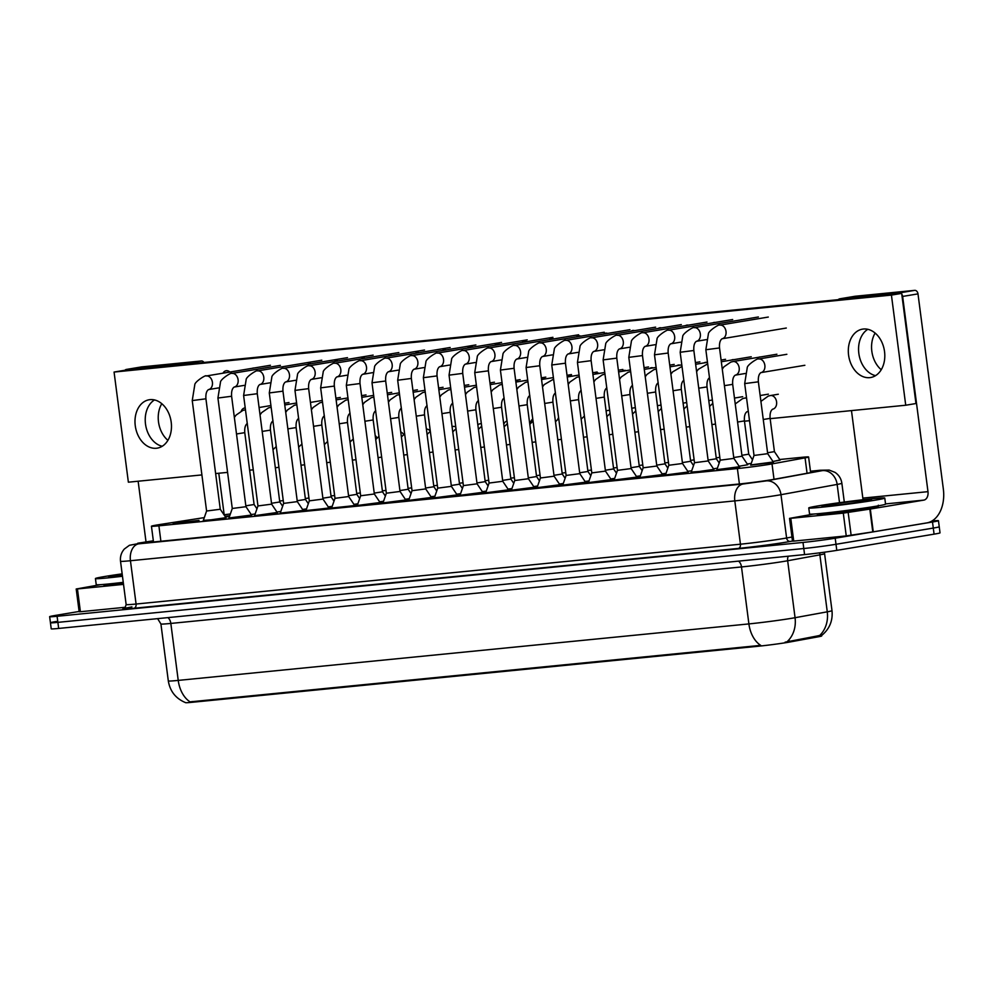 <?xml version="1.0" encoding="UTF-8"?>
<svg xmlns="http://www.w3.org/2000/svg" width="993" height="993" viewBox="0 0 993 993"><rect width="100%" height="100%" fill="white"/><g stroke="black" fill="none" stroke-linecap="round" stroke-linejoin="round"><path stroke-width="1.49" d="M780.039 459.97L772.976 461.509M225.026 516.286L229.731 515.801M229.52 516.397L225.51 517.018M773.311 462.006L750.72 464.947M590.239 482.573L579.763 483.504L588.638 481.928M176.531 523.026L199.01 520.394L181.446 523.088L173.167 523.758L176.531 523.026M225.945 517.663L203.242 520.965M251.564 515.032L228.973 517.974M277.233 512.462L254.481 515.702L277.419 512.996M302.902 509.918L306.254 509.632M306.117 510.03L282.111 513.071M328.596 507.386L331.947 507.051M331.761 507.609L309.444 510.39M354.29 504.866L357.629 504.506M379.984 502.346L383.31 501.961M405.678 499.827L408.979 499.442M431.384 497.319L434.661 496.922M457.09 494.812L460.33 494.402M482.809 492.342L477.074 483.827L463.396 485.602L460.02 495.308L485.999 491.895M508.49 489.81L502.756 481.282L489.065 483.057L485.701 492.801L511.656 489.4M533.961 487.364L537.325 486.905M558.91 484.994L562.981 484.41M713.868 469.366L691.165 472.656M671.529 474.517L661.077 475.448L665.608 474.53M643.712 477.285L633.968 478.129L639.951 476.988M616.79 479.954L606.872 480.823L614.295 479.458M739.487 466.735L716.884 469.664M204.297 517.614L160.32 524.453A22.988 0.757 -7.4 0 0 157.403 524.925A22.988 0.757 -7.4 0 0 151.445 526.228A22.988 0.757 -7.4 0 0 158.892 525.818L737.402 468.547A22.988 0.757 -7.4 0 0 772.02 463.905L805.062 457.86A22.988 0.757 -7.4 0 0 808.6 456.979A22.988 0.757 -7.4 0 0 801.165 457.388L779.728 459.511M168.313 680.937C170.064 691.364 175.811 698.6 185.579 702.634L185.542 702.622A20.692 0.683 -7.4 0 0 192.245 702.274L758.416 646.232A20.692 0.683 -7.4 0 0 789.572 642.049L818.48 636.761A20.692 0.683 -7.4 0 0 821.67 635.967L821.608 635.483C829.503 629.066 832.966 620.786 831.997 610.658L824.587 553.684A30.659 1.018 172.6 0 1 819.87 554.851L787.66 560.747A30.659 1.018 172.6 0 1 784.445 561.306A30.659 1.018 172.6 0 1 741.498 566.941L170.833 623.43A30.659 1.018 172.6 0 1 160.916 623.964L168.313 680.937A30.659 1.018 -7.4 0 0 178.231 680.404A26.823 18.147 84.3 0 0 190.06 701.865L760.725 645.363A26.823 18.147 -95.7 0 1 748.896 623.914A30.659 1.018 -7.4 0 0 791.843 618.267A30.659 1.018 -7.4 0 0 795.058 617.708L827.268 611.825A30.659 1.018 -7.4 0 0 831.997 610.658M230.364 513.977A22.988 0.757 -7.4 0 0 223.996 514.771M614.518 478.825L613.587 478.775L614.642 478.465M588.824 481.406L586.478 481.468L587.769 481.108M563.143 483.963L559.493 484.187M537.461 486.508L533.886 486.831M511.792 489.028L508.217 489.4M486.111 491.547L482.548 491.945M460.442 494.067L456.854 494.477M434.773 496.574L431.173 497.009M409.116 499.069L405.479 499.529M383.447 501.577L379.773 502.036M357.79 504.059L354.079 504.543M332.121 506.542L328.373 507.051M306.465 509.024L302.654 509.546M280.82 511.494L276.948 512.04L280.833 511.432M703.863 471.154L691.252 472.085M563.887 485.155L553.933 485.825M537.709 487.724L525.992 488.693M511.656 490.269L498.548 491.473M485.751 492.801L471.34 494.229M460.02 495.296L444.256 496.947M434.363 497.778L417.271 499.653M408.706 500.249L390.336 502.334M383.05 502.719L363.426 505.027M357.406 505.176L336.478 507.696M215.94 519.463L203.329 520.394M931.93 521.015A22.988 0.757 172.6 0 1 938.447 520.704L939.241 526.774A22.988 0.757 172.6 0 1 933.283 528.065L835.994 544.288A22.988 0.757 172.6 0 1 803.784 548.521L57.879 622.363A22.988 0.757 172.6 0 1 50.444 622.76L51.226 628.842A22.988 0.757 172.6 0 0 58.674 628.432L804.578 554.591A22.988 0.757 172.6 0 0 836.789 550.37L934.078 534.147A22.988 0.757 172.6 0 0 940.023 532.856L939.241 526.774A22.988 0.757 172.6 0 1 933.283 528.065L835.994 544.288A22.988 0.757 172.6 0 1 803.784 548.521L57.879 622.363A22.988 0.757 172.6 0 1 50.444 622.76A22.988 0.757 172.6 0 1 56.39 621.469M785.103 642.173L819.622 635.52A26.823 22.591 -100.4 0 0 827.268 611.825L819.87 554.851A7.659 6.455 79.6 0 1 819.846 552.816M153.356 540.9A22.988 0.757 -7.4 0 0 152.413 541.048A22.988 0.757 -7.4 0 0 146.455 542.352A22.988 0.757 -7.4 0 0 153.903 541.942L739.164 484.001A22.988 0.757 -7.4 0 0 773.783 479.358L812.609 472.258A22.988 0.757 -7.4 0 0 816.147 471.377A22.988 0.757 -7.4 0 0 810.499 471.613M938.447 520.704A22.988 0.757 172.6 0 1 932.501 521.995L835.212 538.206A22.988 0.757 172.6 0 1 803.002 542.439L57.085 616.281A22.988 0.757 172.6 0 1 49.65 616.69A22.988 0.757 172.6 0 1 55.596 615.387L79.117 611.465M739.611 466.921L733.864 458.394L720.186 460.181L716.809 469.888L739.636 467.132M773.448 462.192L767.701 453.677L754.022 455.452L750.646 465.158L773.473 462.403M772.951 461.46L780.163 460.156L774.428 451.641L770.109 418.376L763.257 419.493M767.577 452.758L774.428 451.641M691.128 472.42L694.504 462.713L708.183 460.938L713.93 469.466M668.835 465.258L665.459 474.977L688.261 472.01L682.514 463.483L668.165 353.036L654.486 354.811L668.835 465.258L682.514 463.483M643.154 467.802L639.777 477.509L662.579 474.555L656.832 466.027L642.483 355.581L628.805 357.356L643.154 467.802L656.832 466.027M617.472 470.347L614.096 480.053L636.898 477.087L631.151 468.572L616.802 358.125L603.123 359.9L617.472 470.347L631.151 468.572M739.152 466.238L747.766 464.736L742.019 456.221L732.685 384.365L724.418 385.656M733.753 457.525L742.019 456.221M713.47 468.783L717.393 468.212M708.071 460.069L716.338 458.766L719.205 463.011M687.789 471.327L691.711 470.756M682.402 462.601L690.656 461.298L693.524 465.556M747.27 464.004L751.254 463.396M741.895 455.303L748.747 454.186L752.52 459.784M122.474 576.263A38.317 1.266 172.6 0 1 95.44 578.547A38.317 1.266 172.6 0 1 105.357 576.399A38.317 1.266 172.6 0 1 122.164 573.855M123.269 582.345A38.317 1.266 172.6 0 1 96.222 584.629L95.44 578.547M122.412 575.791A24.986 0.832 172.6 0 1 108.671 576.859A24.986 0.832 172.6 0 1 115.126 575.431A24.986 0.832 172.6 0 1 122.226 574.326M874.845 500.224A38.317 1.266 172.6 0 1 833.115 505.971A38.317 1.266 172.6 0 1 808.761 507.932A38.317 1.266 172.6 0 1 818.679 505.785A38.317 1.266 172.6 0 1 860.422 500.038A38.317 1.266 172.6 0 1 884.775 498.064A38.317 1.266 172.6 0 1 874.845 500.224M884.775 498.064L885.557 504.134A38.317 1.266 172.6 0 1 875.64 506.293A38.317 1.266 172.6 0 1 833.909 512.04A38.317 1.266 172.6 0 1 809.556 514.014L808.761 507.932M828.447 504.816A24.986 0.832 172.6 0 1 856.053 501.018A24.986 0.832 172.6 0 1 871.544 499.814A24.986 0.832 172.6 0 1 865.077 501.18A24.986 0.832 172.6 0 1 838.253 504.891A24.986 0.832 172.6 0 1 822.005 506.244A24.986 0.832 172.6 0 1 828.447 504.816M167.904 440.333A24.527 18.048 80.5 0 1 161.797 403.692M154.486 399.931A24.527 18.048 -99.5 0 0 145.673 425.215A24.527 18.048 -99.5 0 0 162.219 446.267A24.527 18.048 -99.5 0 1 145.673 425.215A24.527 18.048 -99.5 0 1 154.486 399.931M123.529 584.368L77.442 588.936L80.408 611.725L79.167 611.787L76.2 588.998L77.442 588.936M125.478 607.257L80.408 611.725M141.552 366.913A3.835 2.818 80.5 0 1 141.689 366.889A3.835 2.818 80.5 0 1 141.825 366.876L126.459 369.433A3.835 2.818 -99.5 0 0 126.322 369.446A3.835 2.818 -99.5 0 0 124.944 370.277M187.702 364.059A3.835 2.818 -99.5 0 0 186.001 363.537L201.368 360.98L141.825 366.876M201.368 360.98A3.835 2.818 80.5 0 1 203.937 362.457M224.182 514.746L218.783 473.239M186.001 363.537L126.459 369.433M138.139 481.22L146.021 541.917M123.43 583.599A30.659 1.018 172.6 0 1 104.017 585.162L103.93 584.405A30.659 1.018 172.6 0 0 123.331 582.829M100.529 584.654L76.2 588.998M881.238 369.719A24.527 18.048 80.5 0 1 875.131 333.065M867.82 329.304A24.527 18.048 -99.5 0 0 859.007 354.588A24.527 18.048 -99.5 0 0 875.553 375.652A24.527 18.048 -99.5 0 1 859.007 354.588A24.527 18.048 -99.5 0 1 867.82 329.304M878.16 506.641A30.659 1.018 172.6 0 1 870.216 508.366A30.659 1.018 172.6 0 1 836.838 512.971A30.659 1.018 172.6 0 1 817.351 514.548L817.251 513.778A30.659 1.018 172.6 0 0 836.739 512.214A30.659 1.018 172.6 0 0 870.116 507.609A30.659 1.018 172.6 0 0 878.06 505.884L878.16 506.641M843.293 513.12L870.315 509.037L873.269 531.826L846.247 535.91L843.293 513.12L790.776 518.321L793.73 541.111L792.488 541.173L789.534 518.383L790.776 518.321M846.247 535.91L793.73 541.111M873.269 531.826L926.817 522.901A30.659 20.741 84.3 0 0 943.35 489.102L917.991 293.878L902.637 296.435L927.983 491.659A7.659 5.188 -95.7 0 1 923.85 500.112L870.315 509.037M854.886 296.299A3.835 2.818 80.5 0 1 855.023 296.274A3.835 2.818 80.5 0 1 855.159 296.249L839.793 298.819A3.835 2.818 -99.5 0 0 839.656 298.831A3.835 2.818 -99.5 0 0 838.278 299.663M901.023 293.444A3.835 2.818 -99.5 0 0 899.335 292.923L914.69 290.366L855.159 296.249M914.69 290.366A3.835 2.818 80.5 0 1 917.991 293.878M899.335 292.923L839.793 298.819M851.473 410.606L862.83 498.114A7.659 5.188 -95.7 0 1 862.929 499.74M902.637 296.435A3.835 2.818 -99.5 0 0 901.781 294.213M813.863 514.039L789.534 518.383M455.775 427.002A6.901 5.077 -99.5 0 0 453.242 426.407A6.901 5.077 -99.5 0 0 453.007 426.444M481.369 423.763A6.901 5.077 -99.5 0 0 480.351 423.726A6.901 5.077 -99.5 0 0 480.103 423.763A6.901 5.077 -99.5 0 0 477.856 424.979M507.038 421.106A6.901 5.077 -99.5 0 0 503.774 424.185M532.769 419.021A6.901 5.077 -99.5 0 0 530.374 423.577M558.6 417.631A6.901 5.077 -99.5 0 0 557.818 419.282M245.221 407.924A6.901 5.077 -99.5 0 0 244.936 407.949A6.901 5.077 -99.5 0 0 244.688 407.974A6.901 5.077 -99.5 0 0 241.262 411.052M518.445 381.66A6.901 5.077 -99.5 0 0 516 381.113A6.901 5.077 -99.5 0 0 515.752 381.151M545.418 378.904A6.901 5.077 -99.5 0 0 543.109 378.432A6.901 5.077 -99.5 0 0 542.861 378.457A6.901 5.077 -99.5 0 0 541.483 378.978M572.378 376.148A6.901 5.077 -99.5 0 0 570.218 375.751A6.901 5.077 -99.5 0 0 569.97 375.776A6.901 5.077 -99.5 0 0 567.81 376.906M599.338 373.393A6.901 5.077 -99.5 0 0 597.327 373.058A6.901 5.077 -99.5 0 0 597.078 373.095A6.901 5.077 -99.5 0 0 595.043 374.113M626.273 370.637A6.901 5.077 -99.5 0 0 624.423 370.377A6.901 5.077 -99.5 0 0 624.187 370.414A6.901 5.077 -99.5 0 0 622.276 371.308M653.195 367.894A6.901 5.077 -99.5 0 0 651.532 367.695A6.901 5.077 -99.5 0 0 651.284 367.733A6.901 5.077 -99.5 0 0 649.534 368.502M229.892 372.04A6.901 5.077 -99.5 0 0 226.367 370.699A6.901 5.077 -99.5 0 0 226.131 370.737A6.901 5.077 -99.5 0 0 222.978 373.194M254.071 368.006A6.901 5.077 -99.5 0 0 253.476 368.018A6.901 5.077 -99.5 0 0 253.227 368.043A6.901 5.077 -99.5 0 0 252.421 368.279M310.933 363.748A6.901 5.077 -99.5 0 0 307.693 362.644A6.901 5.077 -99.5 0 0 307.445 362.681M337.943 360.98A6.901 5.077 -99.5 0 0 334.802 359.962A6.901 5.077 -99.5 0 0 334.554 360M364.94 358.212A6.901 5.077 -99.5 0 0 361.899 357.281A6.901 5.077 -99.5 0 0 361.663 357.319M391.937 355.457A6.901 5.077 -99.5 0 0 389.008 354.6A6.901 5.077 -99.5 0 0 388.76 354.638M418.934 352.689A6.901 5.077 -99.5 0 0 416.117 351.919A6.901 5.077 -99.5 0 0 415.868 351.944M445.931 349.933A6.901 5.077 -99.5 0 0 443.226 349.238A6.901 5.077 -99.5 0 0 442.977 349.263M472.904 347.178A6.901 5.077 -99.5 0 0 470.334 346.545A6.901 5.077 -99.5 0 0 470.086 346.582A6.901 5.077 -99.5 0 0 467.604 348.059M499.889 344.41A6.901 5.077 -99.5 0 0 497.431 343.863A6.901 5.077 -99.5 0 0 497.195 343.901A6.901 5.077 -99.5 0 0 494.812 345.266M526.861 341.654A6.901 5.077 -99.5 0 0 524.54 341.182A6.901 5.077 -99.5 0 0 524.292 341.22A6.901 5.077 -99.5 0 0 522.02 342.461M553.821 338.898A6.901 5.077 -99.5 0 0 551.649 338.501A6.901 5.077 -99.5 0 0 551.4 338.526A6.901 5.077 -99.5 0 0 549.241 339.668M580.768 336.143A6.901 5.077 -99.5 0 0 578.758 335.82A6.901 5.077 -99.5 0 0 578.509 335.845A6.901 5.077 -99.5 0 0 576.474 336.863M607.704 333.4A6.901 5.077 -99.5 0 0 605.867 333.127A6.901 5.077 -99.5 0 0 605.618 333.164A6.901 5.077 -99.5 0 0 603.719 334.058M680.093 365.151A6.901 5.077 -99.5 0 0 678.641 365.014A6.901 5.077 -99.5 0 0 678.393 365.039A6.901 5.077 -99.5 0 0 676.816 365.697M706.979 362.408A6.901 5.077 -99.5 0 0 705.75 362.333A6.901 5.077 -99.5 0 0 705.502 362.358A6.901 5.077 -99.5 0 0 704.124 362.879M733.802 359.665A6.901 5.077 -99.5 0 0 732.859 359.64A6.901 5.077 -99.5 0 0 732.611 359.677A6.901 5.077 -99.5 0 0 731.469 360.062M760.564 356.946A6.901 5.077 -99.5 0 0 759.955 356.959A6.901 5.077 -99.5 0 0 759.719 356.996A6.901 5.077 -99.5 0 0 758.9 357.232M634.626 330.644A6.901 5.077 -99.5 0 0 632.963 330.446A6.901 5.077 -99.5 0 0 632.727 330.483A6.901 5.077 -99.5 0 0 630.977 331.252M661.537 327.901A6.901 5.077 -99.5 0 0 660.072 327.764A6.901 5.077 -99.5 0 0 659.824 327.802A6.901 5.077 -99.5 0 0 658.247 328.447M688.41 325.158A6.901 5.077 -99.5 0 0 687.181 325.083A6.901 5.077 -99.5 0 0 686.933 325.108A6.901 5.077 -99.5 0 0 685.555 325.63M715.245 322.427A6.901 5.077 -99.5 0 0 714.29 322.402A6.901 5.077 -99.5 0 0 714.041 322.427A6.901 5.077 -99.5 0 0 712.9 322.812M741.994 319.696A6.901 5.077 -99.5 0 0 741.399 319.709A6.901 5.077 -99.5 0 0 741.15 319.746A6.901 5.077 -99.5 0 0 740.331 319.982M863.401 329.018A24.527 18.048 -99.5 0 0 862.532 329.142A24.527 18.048 -99.5 0 0 848.667 355.705A24.527 18.048 -99.5 0 0 869.719 377.638A24.527 18.048 -99.5 0 0 870.6 377.526A24.527 18.048 -99.5 0 0 884.453 350.963A24.527 18.048 -99.5 0 0 863.401 329.018M150.08 399.645A24.527 18.048 -99.5 0 0 149.198 399.757A24.527 18.048 -99.5 0 0 135.346 426.32A24.527 18.048 -99.5 0 0 156.385 448.253A24.527 18.048 -99.5 0 0 157.266 448.141A24.527 18.048 -99.5 0 0 171.119 421.578A24.527 18.048 -99.5 0 0 150.08 399.645M350.343 441.686A6.901 5.077 -99.5 0 0 349.821 440.458M403.729 434.549A6.901 5.077 -99.5 0 0 400.738 431.992M770.146 418.661L905.728 405.231L891.429 295.095L114.071 372.052L128.37 482.188L201.902 474.915M215.642 473.549L227.583 472.37M249.64 470.185L253.265 469.826M744.465 421.206L749.504 420.697M491.473 384.415A6.901 5.077 -99.5 0 0 490.095 383.869M430.304 431.123A6.901 5.077 -99.5 0 0 426.369 429.075M377.055 438.012A6.901 5.077 -99.5 0 0 375.193 435.579M905.728 405.231L915.968 403.53L901.669 293.382L124.311 370.339L114.071 372.052M891.429 295.095L901.669 293.382M662.108 473.86L666.03 473.289M656.721 465.146L664.975 463.843L667.842 468.1M716.226 457.847L719.826 457.339M690.545 460.392L694.144 459.883M664.863 462.924L668.463 462.428M591.791 472.891L588.415 482.598L611.216 479.631L605.469 471.116L591.12 360.67L577.442 362.445L591.791 472.891L605.469 471.116M566.109 475.424L562.733 485.143L585.535 482.176L579.788 473.649L565.451 363.202L551.76 364.99L566.109 475.436L579.788 473.661M540.428 477.981L537.052 487.687L559.853 484.721L554.106 476.193L539.77 365.747L526.091 367.522L540.428 477.981L554.106 476.193M514.746 480.513L511.37 490.219L534.172 487.253L528.425 478.738L514.089 368.291L500.41 370.066L514.746 480.513L528.437 478.738M636.439 476.404L640.361 475.833M631.039 467.691L639.306 466.387L642.161 470.632M610.757 478.949L614.679 478.378M605.358 470.235L613.624 468.932L616.479 473.177M585.076 481.493L588.998 480.922M579.676 472.78L587.943 471.476L590.81 475.721M559.394 484.038L563.316 483.467M553.995 475.312L562.261 474.009L565.129 478.266M639.182 465.469L642.781 464.972M613.5 468.013L617.1 467.517M587.819 470.558L591.418 470.049M457.128 494.886L451.393 486.359L437.714 488.146L434.338 497.853L457.128 494.886L457.239 495.668M431.459 497.431L425.712 488.904L412.033 490.691L408.657 500.398L431.459 497.431L431.545 498.163M405.777 499.963L400.03 491.448L386.351 493.223L382.975 502.93L405.777 499.963L405.864 500.658M380.096 502.508L374.349 493.993L360.67 495.768L357.294 505.474L380.096 502.508L380.182 503.141M533.713 486.57L537.635 485.999M528.313 477.856L536.58 476.553L539.447 480.811M508.031 489.115L511.954 488.544M502.632 480.401L510.899 479.098L513.766 483.343M482.35 491.659L486.272 491.088M476.963 482.946L485.217 481.642L488.084 485.887M456.668 494.204L460.591 493.633M451.281 485.49L459.548 484.187L462.403 488.432M430.999 496.748L434.922 496.177M425.6 488.022L433.867 486.731L436.721 490.976M405.318 499.28L409.24 498.709M399.918 490.567L408.185 489.264L411.04 493.521M562.137 473.102L565.737 472.594M536.468 475.647L540.068 475.138M510.787 478.179L514.386 477.683M485.105 480.724L488.705 480.227M459.424 483.268L463.023 482.772M433.742 485.813L437.342 485.304M354.414 505.052L348.667 496.537L334.989 498.312L331.612 508.019L354.489 505.611M322.986 499.069L309.307 500.857L305.931 510.563L328.795 508.093M303.051 510.141L297.317 501.614L283.626 503.401L280.249 513.108L303.113 510.551M254.58 515.64L257.957 505.934L271.635 504.159L277.37 512.673M232.275 508.478L228.899 518.185L251.701 515.23L245.954 506.703L231.605 396.257L217.926 398.032L232.275 508.478L245.954 506.703M203.217 520.729L206.594 511.023L220.272 509.248L226.019 517.763M379.636 501.825L383.559 501.254M374.237 493.111L382.504 491.808L385.371 496.066M353.955 504.37L357.877 503.799M348.555 495.656L356.822 494.353L359.689 498.598M328.273 506.914L332.196 506.343M322.874 498.201L331.141 496.897L334.008 501.142M302.592 509.459L306.514 508.888M297.192 500.745L305.459 499.442L308.327 503.687M271.523 503.277L279.778 501.974L282.645 506.231M251.229 514.535L255.164 513.964M245.842 505.822L254.096 504.518L256.964 508.776M408.061 488.357L411.661 487.848M382.379 490.89L385.979 490.393M356.698 493.434L360.298 492.938M331.029 495.979L334.629 495.482M305.347 498.523L308.947 498.014M279.666 501.068L283.266 500.559M758.416 646.232L758.317 645.487M789.572 642.049L789.423 640.944M818.48 636.761L818.344 635.657M192.245 702.274L192.145 701.53M160.891 541.259L158.892 525.818M807.061 473.276L805.062 457.86M774.019 479.321L772.02 463.905M739.4 483.988L737.402 468.547M738.569 561.132A7.659 5.188 -95.7 0 1 741.498 566.941L748.896 623.914L178.231 680.404L170.833 623.43A7.659 5.188 -95.7 0 0 167.904 617.621M787.312 641.503A26.823 22.591 -100.4 0 0 795.058 617.708L787.66 560.747A7.659 6.455 79.6 0 1 788.281 556.204M804.578 554.591L803.002 542.439M836.789 550.37L835.212 538.206M58.674 628.432L57.085 616.281M934.078 534.147L932.501 521.995M153.344 540.788L137.729 543.233L138.722 543.829L743.087 484.001L766.162 480.897L822.328 470.62L810.449 471.228L820.193 470.248A15.329 10.364 -95.7 0 0 819.734 470.31M844.298 502.036L841.865 483.256A30.659 1.018 172.6 0 1 837.149 484.423L780.982 494.7A30.659 1.018 172.6 0 1 777.767 495.259A30.659 1.018 172.6 0 1 734.808 500.894L130.443 560.735A30.659 1.018 172.6 0 1 120.525 561.268L126.148 604.563A30.659 1.018 -7.4 0 0 136.078 604.029L740.443 544.201A30.659 1.018 -7.4 0 0 783.39 538.554A30.659 1.018 -7.4 0 0 786.605 537.995L791.955 537.027M792.476 541.048L790.304 541.446A34.494 1.142 172.6 0 1 738.37 548.421L134.005 608.25A3.835 2.594 84.3 0 0 136.078 604.029L130.443 560.735A15.329 10.364 -95.7 0 1 138.722 543.829M790.304 541.446A3.835 3.227 79.6 0 1 786.605 537.995L780.982 494.7A15.329 12.909 -100.4 0 0 766.162 480.897M134.005 608.25A34.494 1.142 172.6 0 1 124.224 608.349M743.087 484.001A15.329 10.364 -95.7 0 0 734.808 500.894L740.443 544.201A3.835 2.594 84.3 0 1 738.37 548.421M822.328 470.62A15.329 12.909 -100.4 0 1 837.149 484.423L839.519 502.681M139.678 542.923A15.329 9.309 -98.9 0 0 139.293 542.972A15.329 9.309 -98.9 0 0 138.883 543.047M720.186 460.181L705.849 349.735L719.528 347.947C719.205 343.218 720.062 340.152 722.085 338.75L786.295 328.038M705.849 349.735L708.381 334.008C708.121 330.93 720.074 323.445 719.813 325.133A6.901 5.077 80.5 0 1 720.062 325.108A6.901 5.077 80.5 0 1 720.384 325.083A6.901 5.077 80.5 0 1 726.02 331.488A6.901 5.077 80.5 0 1 722.085 338.75M754.022 455.452L744.688 383.596L758.367 381.821L767.701 453.677M744.688 383.596L747.22 367.869C746.972 364.803 758.925 357.306 758.664 359.007A6.901 5.077 80.5 0 1 758.913 358.969A6.901 5.077 80.5 0 1 759.223 358.957A6.901 5.077 80.5 0 1 764.858 365.35A6.901 5.077 80.5 0 1 760.923 372.611L804.864 365.287M760.911 401.395L768.247 396.095L770.394 395.549A6.901 5.077 80.5 0 1 770.642 395.524A6.901 5.077 80.5 0 1 770.965 395.499A6.901 5.077 80.5 0 1 776.588 401.904A6.901 5.077 80.5 0 1 772.666 409.166C770.642 410.568 769.786 413.634 770.109 418.376M694.504 462.726L680.168 352.267L693.846 350.492C693.524 345.763 694.38 342.697 696.403 341.294L706.308 339.643M680.168 352.267L682.7 336.54C682.439 333.474 694.405 325.989 694.144 327.678A6.901 5.077 80.5 0 1 694.38 327.653A6.901 5.077 80.5 0 1 694.703 327.628A6.901 5.077 80.5 0 1 700.338 334.033A6.901 5.077 80.5 0 1 696.403 341.294M654.486 354.811L657.018 339.085C656.77 336.019 668.723 328.522 668.463 330.222A6.901 5.077 80.5 0 1 668.711 330.185A6.901 5.077 80.5 0 1 669.021 330.173A6.901 5.077 80.5 0 1 674.657 336.577A6.901 5.077 80.5 0 1 670.722 343.826C668.699 345.229 667.855 348.307 668.165 353.036M628.805 357.356L631.337 341.629C631.089 338.563 643.042 331.066 642.781 332.767A6.901 5.077 80.5 0 1 643.03 332.729A6.901 5.077 80.5 0 1 643.34 332.717A6.901 5.077 80.5 0 1 648.975 339.109A6.901 5.077 80.5 0 1 645.053 346.371C643.03 347.773 642.173 350.852 642.483 355.581M603.123 359.9L605.656 344.174C605.407 341.108 617.361 333.611 617.1 335.311A6.901 5.077 80.5 0 1 617.348 335.274A6.901 5.077 80.5 0 1 617.658 335.262A6.901 5.077 80.5 0 1 623.294 341.654A6.901 5.077 80.5 0 1 619.371 348.915C617.348 350.318 616.492 353.384 616.802 358.125M722.271 369.135L723.959 366.814L730.823 362.085L732.983 361.551A6.901 5.077 80.5 0 1 733.231 361.514A6.901 5.077 80.5 0 1 733.542 361.502A6.901 5.077 80.5 0 1 739.177 367.894A6.901 5.077 80.5 0 1 735.254 375.155L745.147 373.505M698.737 388.201L707.004 386.91L716.338 458.766M696.602 371.667L698.278 369.359L707.301 364.083A6.901 5.077 80.5 0 1 707.55 364.059A6.901 5.077 80.5 0 1 707.699 364.046M673.068 390.745L681.322 389.442L690.656 461.311M670.92 374.212L672.609 371.903L681.62 366.628A6.901 5.077 80.5 0 1 681.868 366.603A6.901 5.077 80.5 0 1 682.03 366.591M737.576 422.037L744.427 420.908L748.747 454.186M735.23 403.94L742.565 398.64L744.713 398.094A6.901 5.077 80.5 0 1 744.961 398.069A6.901 5.077 80.5 0 1 745.284 398.044A6.901 5.077 80.5 0 1 746.587 398.255M748.275 411.239A6.901 5.077 80.5 0 1 746.984 411.71C744.961 413.113 744.105 416.179 744.427 420.908M927.983 491.659L862.83 498.114M923.85 500.112L885.533 503.91M872.785 531.9L869.831 509.124M848.171 512.487L851.138 535.277M647.386 393.29L655.653 391.987L664.975 463.855M645.239 376.757L646.927 374.448L653.791 369.706L655.939 369.173A6.901 5.077 80.5 0 1 656.187 369.135A6.901 5.077 80.5 0 1 656.348 369.123M711.894 424.57L715.506 424.073M686.225 427.114L689.825 426.618M660.544 429.659L664.143 429.162M577.442 362.445L579.974 346.718C579.726 343.64 591.679 336.155 591.418 337.843A6.901 5.077 80.5 0 1 591.667 337.819A6.901 5.077 80.5 0 1 591.989 337.794A6.901 5.077 80.5 0 1 597.612 344.199A6.901 5.077 80.5 0 1 593.69 351.46C591.667 352.863 590.81 355.928 591.12 360.67M551.76 364.99L554.305 349.263C554.044 346.185 565.998 338.7 565.737 340.388A6.901 5.077 80.5 0 1 565.985 340.363A6.901 5.077 80.5 0 1 566.308 340.338A6.901 5.077 80.5 0 1 571.931 346.743A6.901 5.077 80.5 0 1 568.008 354.004C565.985 355.407 565.129 358.473 565.451 363.202M526.091 367.522L528.624 351.795C528.363 348.729 540.316 341.244 540.055 342.933A6.901 5.077 80.5 0 1 540.304 342.895A6.901 5.077 80.5 0 1 540.626 342.883A6.901 5.077 80.5 0 1 546.249 349.288A6.901 5.077 80.5 0 1 542.327 356.537C540.304 357.952 539.447 361.018 539.77 365.747M500.41 370.066L502.942 354.34C502.681 351.274 514.635 343.777 514.374 345.477A6.901 5.077 80.5 0 1 514.622 345.44A6.901 5.077 80.5 0 1 514.945 345.427A6.901 5.077 80.5 0 1 520.58 351.832A6.901 5.077 80.5 0 1 516.645 359.081C514.622 360.484 513.766 363.562 514.089 368.291M621.705 395.835L629.972 394.531L639.306 466.387M619.558 379.301L621.246 376.992L628.11 372.251L630.257 371.717A6.901 5.077 80.5 0 1 630.505 371.68A6.901 5.077 80.5 0 1 630.667 371.667M596.023 398.367L604.29 397.076L613.624 468.932M593.876 381.846L595.564 379.537L602.428 374.795L604.576 374.262A6.901 5.077 80.5 0 1 604.824 374.224A6.901 5.077 80.5 0 1 604.985 374.212M570.342 400.911L578.609 399.62L587.943 471.476M568.195 384.378L569.883 382.069L576.747 377.34L578.907 376.806A6.901 5.077 80.5 0 1 579.142 376.769A6.901 5.077 80.5 0 1 579.304 376.757M544.66 403.456L552.927 402.153L562.261 474.021M542.513 386.922L544.201 384.614L553.225 379.338A6.901 5.077 80.5 0 1 553.473 379.314A6.901 5.077 80.5 0 1 553.622 379.301M634.862 432.203L638.462 431.694M609.181 434.748L612.78 434.239M583.499 437.28L587.099 436.783M489.065 483.057L474.728 372.611L488.407 370.836C488.097 366.094 488.941 363.028 490.964 361.626L500.869 359.975M474.728 372.611L477.261 356.884C477 353.818 488.966 346.321 488.705 348.022A6.901 5.077 80.5 0 1 488.941 347.984A6.901 5.077 80.5 0 1 489.264 347.972A6.901 5.077 80.5 0 1 494.899 354.364A6.901 5.077 80.5 0 1 490.964 361.626M463.396 485.602L449.047 375.155L462.726 373.38C462.415 368.639 463.259 365.573 465.283 364.17L475.188 362.519M449.047 375.155L451.579 359.429C451.331 356.35 463.284 348.866 463.023 350.566A6.901 5.077 80.5 0 1 463.272 350.529A6.901 5.077 80.5 0 1 463.582 350.504A6.901 5.077 80.5 0 1 469.217 356.909A6.901 5.077 80.5 0 1 465.283 364.17M437.714 488.146L423.366 377.7L437.044 375.913C436.734 371.183 437.59 368.118 439.614 366.715L449.506 365.064M423.366 377.7L425.898 361.973C425.649 358.895 437.603 351.41 437.342 353.098A6.901 5.077 80.5 0 1 437.59 353.074A6.901 5.077 80.5 0 1 437.901 353.049A6.901 5.077 80.5 0 1 443.536 359.454A6.901 5.077 80.5 0 1 439.614 366.715M412.033 490.691L397.684 380.232L411.363 378.457C411.052 373.728 411.909 370.662 413.932 369.247L423.825 367.596M397.684 380.232L400.216 364.505C399.968 361.44 411.921 353.955 411.661 355.643A6.901 5.077 80.5 0 1 411.909 355.618A6.901 5.077 80.5 0 1 412.232 355.593A6.901 5.077 80.5 0 1 417.854 361.998A6.901 5.077 80.5 0 1 413.932 369.247M386.351 493.223L372.003 382.777L385.681 381.002C385.371 376.273 386.227 373.194 388.251 371.792L398.156 370.141M372.003 382.777L374.547 367.05C374.287 363.984 386.24 356.487 385.979 358.188A6.901 5.077 80.5 0 1 386.227 358.15A6.901 5.077 80.5 0 1 386.55 358.138A6.901 5.077 80.5 0 1 392.173 364.543A6.901 5.077 80.5 0 1 388.251 371.792M360.67 495.768L346.321 385.321L360.012 383.546C359.689 378.805 360.546 375.739 362.569 374.336L372.474 372.685M346.321 385.321L348.866 369.595C348.605 366.529 360.558 359.032 360.298 360.732A6.901 5.077 80.5 0 1 360.546 360.695A6.901 5.077 80.5 0 1 360.869 360.682A6.901 5.077 80.5 0 1 366.491 367.075A6.901 5.077 80.5 0 1 362.569 374.336M518.979 406L527.246 404.697L536.58 476.566M516.832 389.467L518.52 387.158L525.384 382.417L527.544 381.883A6.901 5.077 80.5 0 1 527.792 381.858A6.901 5.077 80.5 0 1 527.941 381.846M493.31 408.545L501.564 407.242L510.899 479.098M501.862 384.428A6.901 5.077 80.5 0 1 502.11 384.39A6.901 5.077 80.5 0 1 502.259 384.378L499.702 384.961L492.838 389.703L491.163 392.012M467.629 411.077L475.883 409.786L485.217 481.642M476.181 386.972A6.901 5.077 80.5 0 1 476.429 386.935A6.901 5.077 80.5 0 1 476.59 386.922L474.021 387.506L467.169 392.247L465.481 394.556M441.947 413.622L450.214 412.331L459.548 484.187M450.499 389.517A6.901 5.077 80.5 0 1 450.748 389.479A6.901 5.077 80.5 0 1 450.909 389.467L448.352 390.05L441.488 394.78L439.8 397.101M416.266 416.166L424.532 414.863L433.867 486.731M424.818 392.049A6.901 5.077 80.5 0 1 425.066 392.024A6.901 5.077 80.5 0 1 425.227 392.012L422.67 392.595L415.806 397.324L414.118 399.633M390.584 418.711L398.851 417.408L408.185 489.276M399.136 394.593A6.901 5.077 80.5 0 1 399.385 394.569A6.901 5.077 80.5 0 1 399.546 394.556L396.989 395.14L390.125 399.869L388.437 402.177M557.818 439.825L561.417 439.328M532.136 442.369L535.736 441.873M506.467 444.914L510.067 444.405M480.786 447.458L484.385 446.949M455.104 449.99L458.704 449.494M429.423 452.535L433.022 452.038M334.989 498.312L320.652 387.866L334.331 386.091C334.008 381.349 334.864 378.283 336.888 376.881L346.793 375.23M320.652 387.866L323.184 372.139C322.924 369.061 334.877 361.576 334.616 363.277A6.901 5.077 80.5 0 1 334.864 363.239A6.901 5.077 80.5 0 1 335.187 363.227A6.901 5.077 80.5 0 1 340.81 369.619A6.901 5.077 80.5 0 1 336.888 376.881M309.307 500.857L294.971 390.41L308.649 388.635C308.327 383.894 309.183 380.828 311.206 379.425L321.111 377.774M294.971 390.41L297.503 374.684C297.242 371.605 309.195 364.121 308.935 365.809A6.901 5.077 80.5 0 1 309.183 365.784A6.901 5.077 80.5 0 1 309.506 365.759A6.901 5.077 80.5 0 1 315.141 372.164A6.901 5.077 80.5 0 1 311.206 379.425M283.626 503.401L269.289 392.943L282.968 391.168C282.657 386.438 283.502 383.372 285.525 381.97L295.43 380.319M269.289 392.943L271.821 377.216C271.561 374.15 283.526 366.665 283.266 368.353A6.901 5.077 80.5 0 1 283.502 368.329A6.901 5.077 80.5 0 1 283.824 368.304A6.901 5.077 80.5 0 1 289.459 374.709A6.901 5.077 80.5 0 1 285.525 381.97M257.957 505.934L243.608 395.487L257.286 393.712C256.976 388.983 257.82 385.905 259.843 384.502L269.748 382.851M243.608 395.487L246.14 379.76C245.892 376.695 257.845 369.197 257.584 370.898A6.901 5.077 80.5 0 1 257.832 370.861A6.901 5.077 80.5 0 1 258.143 370.848A6.901 5.077 80.5 0 1 263.778 377.253A6.901 5.077 80.5 0 1 259.856 384.502M217.926 398.032L220.458 382.305C220.21 379.239 232.163 371.742 231.903 373.442A6.901 5.077 80.5 0 1 232.151 373.405A6.901 5.077 80.5 0 1 232.461 373.393A6.901 5.077 80.5 0 1 238.097 379.798A6.901 5.077 80.5 0 1 234.174 387.047C232.151 388.449 231.295 391.527 231.605 396.257M206.594 511.023L192.245 400.576L205.923 398.801C205.613 394.06 206.47 390.994 208.493 389.591L218.386 387.94M192.245 400.576L194.777 384.85C194.529 381.784 206.482 374.287 206.221 375.987A6.901 5.077 80.5 0 1 206.47 375.95A6.901 5.077 80.5 0 1 206.792 375.937A6.901 5.077 80.5 0 1 212.415 382.33A6.901 5.077 80.5 0 1 208.493 389.591M364.903 421.255L373.169 419.952L382.504 491.808M373.467 397.138A6.901 5.077 80.5 0 1 373.703 397.101A6.901 5.077 80.5 0 1 373.864 397.088L371.308 397.672L364.443 402.413L362.755 404.722M339.221 423.8L347.488 422.497L356.822 494.353M347.786 399.683A6.901 5.077 80.5 0 1 348.034 399.645A6.901 5.077 80.5 0 1 348.183 399.633L345.626 400.216L338.762 404.958L337.074 407.267M313.54 426.332L321.806 425.041L331.141 496.897M322.104 402.227A6.901 5.077 80.5 0 1 322.353 402.19A6.901 5.077 80.5 0 1 322.502 402.177L319.945 402.761L313.08 407.49L311.392 409.811M287.871 428.877L296.125 427.586L305.459 499.442M296.423 404.759A6.901 5.077 80.5 0 1 296.671 404.734A6.901 5.077 80.5 0 1 296.82 404.722L294.263 405.305L287.399 410.035L285.723 412.343M262.189 431.421L270.444 430.118L279.778 501.986M270.741 407.304A6.901 5.077 80.5 0 1 270.99 407.279A6.901 5.077 80.5 0 1 271.151 407.267L268.582 407.85L261.73 412.579L260.042 414.888M236.508 433.966L244.774 432.663L254.109 504.531M245.06 409.848A6.901 5.077 80.5 0 1 245.308 409.811A6.901 5.077 80.5 0 1 245.47 409.799L242.913 410.382L236.049 415.124L234.36 417.432M403.741 455.079L407.341 454.583M378.06 457.624L381.66 457.128M352.378 460.169L355.978 459.66M326.697 462.713L330.297 462.204M301.028 465.245L304.628 464.749M275.346 467.79L278.946 467.293M153.493 541.992L151.445 526.228M810.636 472.618L808.6 456.979M824.587 553.684L824.55 552.195M157.626 618.639L160.916 623.964M153.344 540.775L129.413 545.294L124.324 549.042C121.283 552.555 120.016 556.639 120.525 561.268M131.908 606.897L124.013 608.448C124.386 609.168 125.093 607.865 126.148 604.563M49.65 616.69L50.444 622.76M841.865 483.256C841.17 478.626 838.886 475.002 835.014 472.37L829.13 470.074L820.193 470.248M733.864 458.406L719.528 347.947M719.813 325.133L768.284 317.052M760.923 372.611C758.9 374.013 758.056 377.092 758.367 381.821M758.664 359.007L786.853 354.302M770.394 395.549L778.313 394.233M708.195 460.938L693.846 350.492M694.144 327.678L758.354 316.978M670.722 343.826L680.627 342.175M668.463 330.222L732.673 319.523M645.053 346.371L654.946 344.72M642.781 332.767L706.991 322.055M619.371 348.915L629.264 347.265M617.1 335.311L681.31 324.599M735.254 375.155C733.231 376.558 732.375 379.624 732.685 384.365M732.983 361.551L776.911 354.228M709.573 377.7C707.55 379.103 706.693 382.168 707.004 386.91M721.315 361.75L751.229 356.76M683.892 380.245C681.868 381.647 681.012 384.713 681.322 389.442M695.634 364.294L707.475 362.321M721.092 360.049L725.56 359.305M744.713 398.094L746.525 397.796M760.141 395.524L768.371 394.159M878.346 505.214L878.06 505.884M141.689 366.889L126.322 369.446M855.023 296.274L839.656 298.831M658.21 382.777C656.187 384.179 655.33 387.258 655.653 391.987M669.952 366.839L681.806 364.865M695.423 362.594L699.879 361.849M712.8 403.307L709.548 406.485M734.472 398.069L742.69 396.691M687.119 405.852L683.867 409.029M708.791 400.613L712.378 400.005M661.45 408.396L658.185 411.561M683.11 403.146L686.697 402.55M593.69 351.46L603.595 349.809M591.418 337.843L655.628 327.144M568.008 354.004L577.914 352.354M565.737 340.388L629.947 329.688M542.327 356.537L552.232 354.886M540.055 342.933L604.265 332.233M516.645 359.081L526.551 357.43M514.374 345.477L578.584 334.778M632.529 385.321C630.505 386.724 629.649 389.802 629.972 394.531M644.283 369.384L656.125 367.41M669.741 365.139L674.197 364.394M606.847 387.866C604.824 389.268 603.967 392.334 604.29 397.076M618.602 371.916L630.443 369.942M644.06 367.683L648.516 366.938M581.166 390.41C579.142 391.813 578.298 394.879 578.609 399.62M592.92 374.46L604.762 372.487M618.378 370.215L622.834 369.47M555.484 392.955C553.461 394.358 552.617 397.423 552.927 402.153M567.239 377.005L579.08 375.031M592.697 372.76L597.153 372.015M635.768 410.941L632.516 414.106M657.428 405.69L661.015 405.094M610.087 413.473L606.835 416.65M631.747 408.235L635.334 407.639M584.405 416.017L581.153 419.195M606.065 410.779L609.652 410.183M502.756 481.282L488.407 370.836M488.705 348.022L552.915 337.31M482.821 492.342L482.921 493.161M477.074 483.827L462.726 373.38M463.023 350.566L527.233 339.854M451.393 486.371L437.044 375.913M437.342 353.098L501.552 342.399M425.712 488.904L411.363 378.457M411.661 355.643L475.87 344.943M400.03 491.448L385.681 381.002M385.979 358.188L450.189 347.488M374.349 493.993L360.012 383.546M360.298 360.732L424.507 350.02M529.815 395.487C527.792 396.902 526.935 399.968 527.246 404.697M541.557 379.549L553.399 377.576M567.015 375.304L571.471 374.56M504.134 398.032C502.11 399.434 501.254 402.513 501.564 407.242M515.876 382.094L527.717 380.12M541.334 377.849L545.79 377.104M478.452 400.576C476.429 401.979 475.573 405.045 475.883 409.786M490.194 384.639L502.036 382.653M515.652 380.393L520.121 379.649M452.771 403.121C450.748 404.523 449.891 407.589 450.214 412.331M464.513 387.171L476.367 385.197M489.983 382.926L494.44 382.193M427.089 405.665C425.066 407.068 424.21 410.134 424.532 414.863M438.844 389.715L450.685 387.742M464.302 385.47L468.758 384.725M401.408 408.21C399.385 409.613 398.528 412.678 398.851 417.408M413.162 392.26L425.004 390.286M438.621 388.015L443.077 387.27M558.724 418.562L555.472 421.74M533.042 421.106L529.79 424.272M507.361 423.651L504.109 426.816M481.679 426.183L478.427 429.361M456.01 428.728L452.746 431.905M430.329 431.272L427.077 434.45M348.667 496.537L334.331 386.091M334.616 363.277L398.826 352.565M308.649 388.635L322.998 499.082L328.733 507.597M308.935 365.809L373.145 355.109M297.317 501.626L282.968 391.168M283.266 368.353L347.476 357.654M271.635 504.159L257.286 393.712M257.584 370.898L321.794 360.198M234.174 387.047L244.067 385.396M231.903 373.442L280.374 365.362M220.272 509.248L205.923 398.801M206.221 375.987L270.431 365.275M375.726 410.742C373.703 412.145 372.859 415.223 373.169 419.952M387.481 394.804L399.323 392.831M412.939 390.559L417.395 389.815M350.045 413.287C348.022 414.689 347.178 417.768 347.488 422.497M361.8 397.349L373.641 395.375M387.258 393.104L391.714 392.359M324.376 415.831C322.353 417.234 321.496 420.3 321.806 425.041M336.118 399.881L347.96 397.908M361.576 395.636L366.032 394.904M298.694 418.376C296.671 419.778 295.815 422.844 296.125 427.586M310.437 402.426L322.278 400.452M335.895 398.181L340.351 397.436M273.013 420.92C270.99 422.323 270.133 425.389 270.444 430.118M284.755 404.97L296.597 402.997M247.331 423.452C245.308 424.867 244.452 427.933 244.774 432.663M259.074 407.515L270.928 405.541M284.544 403.27L289 402.525M404.647 433.817L401.395 436.994M378.966 436.361L375.714 439.527M353.285 438.906L350.032 442.071M327.603 441.438L324.351 444.616M301.922 443.983L298.67 447.16M276.24 446.527L272.988 449.705"/></g></svg>
